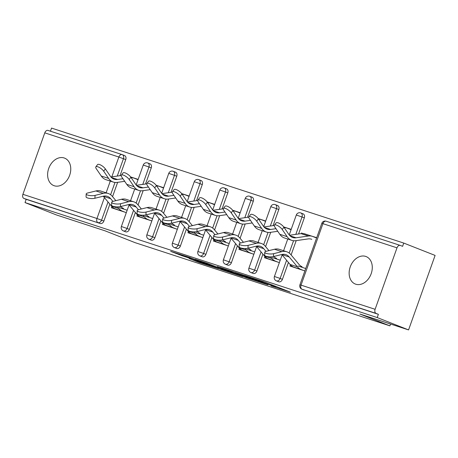<?xml version="1.0" encoding="UTF-8"?>
<svg xmlns="http://www.w3.org/2000/svg" width="458" height="458" viewBox="0 0 458 458"><rect width="100%" height="100%" fill="white"/><g stroke="black" fill="none" stroke-linecap="round" stroke-linejoin="round"><path stroke-width="0.69" d="M271.05 285.855L290.406 292.147L265.125 282.185L244.549 275.401L274.039 286.462L275.727 287.218L271.05 285.855M54.239 185.759A14.765 10.998 -68.5 0 0 69.542 175.586A14.765 10.998 -68.5 0 0 64.601 158.124A14.765 10.998 -68.5 0 0 64.137 157.958A14.765 10.998 -68.5 0 0 48.834 168.132A14.765 10.998 -68.5 0 0 53.781 185.593A14.765 10.998 -68.5 0 0 54.239 185.759M355.763 284.2A14.765 10.998 -68.5 0 0 371.066 274.021A14.765 10.998 -68.5 0 0 366.119 256.566A14.765 10.998 -68.5 0 0 365.661 256.4A14.765 10.998 -68.5 0 0 350.359 266.573A14.765 10.998 -68.5 0 0 355.299 284.034A14.765 10.998 -68.5 0 0 355.763 284.2M189.062 258.489L198.967 262.388L218.632 268.777L189.807 257.505L170.668 251.35L182.244 255.804L191.078 258.656L184.889 256.114L188.616 257.264L212.947 266.739L189.062 258.489M397 247.841L322.924 223.659L301.038 285.122L375.113 309.305L397 247.841A3.458 2.307 108.1 0 1 400.218 245.396A3.458 2.307 108.1 0 1 400.309 245.425L402.599 246.33L403.756 243.072L435.1 255.421L408.57 329.915L359.845 314.011L389.901 325.85L135.144 242.677L105.088 230.838L56.363 214.928L25.018 202.579L377.232 317.571L378.388 314.314L376.098 313.409L302.028 289.227L378.388 314.314M408.57 329.915L377.232 317.571M245.872 277.605L268.022 284.842L242.734 274.88L220.058 267.409L245.872 277.605L246.106 276.941M242.86 276.718L220.911 269.459L195.097 259.262L206.942 263.195L220.206 268.308L226.309 270.272L217.355 266.562L242.895 276.626M119.441 207.697L127.169 210.222M144.951 216.027L152.68 218.546M170.456 224.351L178.185 226.876M195.967 232.681L203.696 235.206M221.477 241.011L229.206 243.53M246.982 249.335L254.711 251.86M272.493 257.665L280.222 260.19M389.901 325.85L390.548 324.029M375.113 309.305A3.458 2.307 108.1 0 0 376.098 313.409M298.003 265.995L305.726 268.514M25.018 202.579L26.175 199.322L23.885 198.423A3.458 2.307 -71.9 0 1 22.9 194.318L44.787 132.849A3.458 2.307 -71.9 0 1 48.01 130.41A3.458 2.307 -71.9 0 1 48.096 130.438L121.994 154.564M50.432 131.2L51.542 128.085L403.756 243.072M316.707 237.685L303.969 233.672M301.816 232.824L301.553 233.557M290.418 264.839L289.983 266.052L304.873 270.918M135.379 212.501L129.368 229.378A3.458 2.576 111.5 0 1 125.755 231.834A3.458 2.576 111.5 0 1 125.652 231.794A3.458 2.576 111.5 0 1 125.544 231.748M149.966 163.85A3.458 2.576 111.5 0 1 150.075 163.89A3.458 2.576 111.5 0 1 151.26 167.909L145.529 184.001M143.159 190.66L138.058 204.972M124.456 155.525A3.458 2.576 111.5 0 1 124.565 155.565A3.458 2.576 111.5 0 1 125.75 159.584L120.019 175.672M117.649 182.336L112.553 196.642M109.868 204.176L103.863 221.048A3.458 2.576 111.5 0 1 100.25 223.504L23.885 198.423M26.175 199.322L100.25 223.504M163.655 187.717L156.155 185.267M137.366 214.871L136.931 216.084L151.821 220.951M186.395 229.16L180.389 246.032A3.458 2.576 111.5 0 1 176.777 248.488A3.458 2.576 111.5 0 1 176.668 248.454A3.458 2.576 111.5 0 1 176.559 248.408M200.982 180.509A3.458 2.576 111.5 0 1 201.091 180.544A3.458 2.576 111.5 0 1 202.276 184.568L196.545 200.656M194.175 207.319L189.08 221.626M214.676 204.371L207.171 201.926M188.381 231.525L187.946 232.744L202.842 237.605M237.41 245.814L231.404 262.686A3.458 2.576 111.5 0 1 227.792 265.148A3.458 2.576 111.5 0 1 227.683 265.108A3.458 2.576 111.5 0 1 227.58 265.062M251.997 197.163A3.458 2.576 111.5 0 1 252.106 197.203A3.458 2.576 111.5 0 1 253.291 201.222L247.56 217.315M245.19 223.973L240.095 238.286M265.692 221.031L258.186 218.581M239.397 248.184L238.967 249.398L253.858 254.259M288.431 262.468L282.42 279.346A3.458 2.576 111.5 0 1 278.808 281.802A3.458 2.576 111.5 0 1 278.699 281.762A3.458 2.576 111.5 0 1 278.596 281.716M303.013 213.817A3.458 2.576 111.5 0 1 303.122 213.857A3.458 2.576 111.5 0 1 304.307 217.876L298.576 233.969M296.206 240.627L291.111 254.94M264.907 256.509L264.472 257.728L279.369 262.589M291.196 229.355L283.697 226.905M262.921 254.144L256.915 271.016A3.458 2.576 111.5 0 1 253.297 273.472A3.458 2.576 111.5 0 1 253.194 273.437A3.458 2.576 111.5 0 1 253.085 273.392M277.508 205.493A3.458 2.576 111.5 0 1 277.617 205.528A3.458 2.576 111.5 0 1 278.802 209.552L273.071 225.639M270.701 232.303L265.6 246.61M213.892 239.855L213.457 241.068L228.347 245.935M240.181 212.701L232.681 210.251M211.905 237.484L205.894 254.362A3.458 2.576 111.5 0 1 202.281 256.818A3.458 2.576 111.5 0 1 202.173 256.778A3.458 2.576 111.5 0 1 202.07 256.732M226.492 188.833A3.458 2.576 111.5 0 1 226.596 188.873A3.458 2.576 111.5 0 1 227.781 192.892L222.056 208.985M219.68 215.644L214.584 229.956M162.876 223.201L162.441 224.414L177.332 229.275M189.165 196.047L181.66 193.597M160.89 220.83L154.878 237.702A3.458 2.576 111.5 0 1 151.266 240.164A3.458 2.576 111.5 0 1 151.157 240.124A3.458 2.576 111.5 0 1 151.054 240.078M175.471 172.179A3.458 2.576 111.5 0 1 175.58 172.219A3.458 2.576 111.5 0 1 176.765 176.238L171.034 192.331M168.664 198.99L163.569 213.302M111.855 206.541L111.426 207.76L126.316 212.621M138.15 179.387L130.644 176.943M264.089 283.519L242.03 274.754L235.269 272.579L252.129 279.311L264.089 283.519M227.838 271.422L237.834 274.857L227.552 270.838L221.443 268.88L227.838 271.422M311.005 239.07L311.784 239.322A15.452 10.294 108.1 0 0 311.4 239.185A15.452 10.294 108.1 0 0 308.102 238.921L295.794 240.685A18.452 12.292 -71.9 0 1 291.861 240.376A18.452 12.292 -71.9 0 1 291.403 240.21A18.452 12.292 -71.9 0 1 287.155 236.694L282.231 229.481A5.193 1.769 -143 0 0 277.943 225.777A5.193 1.769 -143 0 0 274.405 225.159L276.1 222.903A5.193 1.769 37 0 1 279.638 223.521A5.193 1.769 37 0 1 283.926 227.225L288.849 234.444A15.452 10.294 108.1 0 0 292.404 237.381A15.452 10.294 108.1 0 0 292.794 237.525A15.452 10.294 108.1 0 0 296.086 237.788L308.394 236.019A18.452 12.292 -71.9 0 1 312.327 236.334A18.452 12.292 -71.9 0 1 312.791 236.5L316.598 238M291.861 240.376L284.504 237.971A18.452 12.292 -71.9 0 1 284.04 237.805A18.452 12.292 -71.9 0 1 279.798 234.296L274.874 227.076A5.193 1.769 -143 0 1 274.405 225.159M289.49 235.275L301.038 233.614A18.452 12.292 -71.9 0 1 304.971 233.929L312.327 236.334M281.802 254.499A15.452 10.294 -71.9 0 1 281.888 254.596L290.063 264.438A18.452 12.292 108.1 0 0 293.675 267.111L295.908 267.987M302.04 266.688A15.452 10.294 -71.9 0 1 299.017 264.449L290.836 254.608A18.452 12.292 108.1 0 0 287.223 251.934A18.452 12.292 108.1 0 0 286.765 251.768L279.403 249.37A18.452 12.292 108.1 0 0 274.474 249.249L266.253 251.287A5.193 1.489 2.6 0 0 264.747 252.255A5.193 1.489 2.6 0 0 267.924 253.778A5.193 1.489 2.6 0 0 273.609 253.692L273.483 256.56L281.699 254.522A15.452 10.294 -71.9 0 1 285.832 254.619A15.452 10.294 -71.9 0 1 286.216 254.757A15.452 10.294 -71.9 0 1 289.244 257.001L297.419 266.837A18.452 12.292 108.1 0 0 301.038 269.51L303.265 270.392M286.765 251.768A18.452 12.292 108.1 0 0 281.83 251.654L273.609 253.692M273.483 256.56A5.193 1.489 -177.4 0 1 267.798 256.652A5.193 1.489 -177.4 0 1 264.615 255.129L264.747 252.255M277.748 231.29L270.289 232.361A18.452 12.292 -71.9 0 1 266.35 232.046A18.452 12.292 -71.9 0 1 265.892 231.88A18.452 12.292 -71.9 0 1 261.65 228.365L256.72 221.151A5.193 1.769 -143 0 0 252.432 217.447A5.193 1.769 -143 0 0 248.9 216.829L250.595 214.579A5.193 1.769 37 0 1 254.127 215.197A5.193 1.769 37 0 1 258.421 218.895L263.344 226.115A15.452 10.294 108.1 0 0 266.899 229.057A15.452 10.294 108.1 0 0 267.283 229.195A15.452 10.294 108.1 0 0 270.581 229.458L275.968 228.685M266.35 232.046L258.993 229.641A18.452 12.292 -71.9 0 1 258.535 229.475A18.452 12.292 -71.9 0 1 254.287 225.966L249.364 218.747A5.193 1.769 -143 0 1 248.9 216.829M263.98 226.945L274.279 225.468M284.178 227.592A18.452 12.292 -71.9 0 1 286.822 228.004A18.452 12.292 -71.9 0 1 287.281 228.17L291.088 229.67M252.238 222.96L244.778 224.031A18.452 12.292 -71.9 0 1 240.845 223.716A18.452 12.292 -71.9 0 1 240.381 223.55A18.452 12.292 -71.9 0 1 236.139 220.04L231.216 212.821A5.193 1.769 -143 0 0 226.928 209.123A5.193 1.769 -143 0 0 223.389 208.499L225.084 206.249A5.193 1.769 37 0 1 228.622 206.867A5.193 1.769 37 0 1 232.91 210.571L237.834 217.785A15.452 10.294 108.1 0 0 241.389 220.727A15.452 10.294 108.1 0 0 241.772 220.865A15.452 10.294 108.1 0 0 245.07 221.128L250.463 220.355M240.845 223.716L233.483 221.317A18.452 12.292 -71.9 0 1 233.025 221.151A18.452 12.292 -71.9 0 1 228.782 217.636L223.859 210.422A5.193 1.769 -143 0 1 223.389 208.499M238.475 218.621L248.774 217.138M258.673 219.268A18.452 12.292 -71.9 0 1 261.312 219.674A18.452 12.292 -71.9 0 1 261.776 219.84L265.577 221.34M226.733 214.63L219.268 215.707A18.452 12.292 -71.9 0 1 215.334 215.392A18.452 12.292 -71.9 0 1 214.876 215.226A18.452 12.292 -71.9 0 1 210.628 211.71L205.705 204.497A5.193 1.769 -143 0 0 201.417 200.793A5.193 1.769 -143 0 0 197.879 200.175L199.574 197.919A5.193 1.769 37 0 1 203.112 198.537A5.193 1.769 37 0 1 207.4 202.241L212.323 209.461A15.452 10.294 108.1 0 0 215.878 212.398A15.452 10.294 108.1 0 0 216.268 212.541A15.452 10.294 108.1 0 0 219.559 212.804L224.952 212.025M215.334 215.392L207.978 212.987A18.452 12.292 -71.9 0 1 207.514 212.821A18.452 12.292 -71.9 0 1 203.272 209.312L198.348 202.093A5.193 1.769 -143 0 1 197.879 200.175M212.964 210.291L223.264 208.814M233.162 210.938A18.452 12.292 -71.9 0 1 235.807 211.35A18.452 12.292 -71.9 0 1 236.265 211.516L240.072 213.016M201.222 206.306L193.763 207.377A18.452 12.292 -71.9 0 1 189.83 207.062A18.452 12.292 -71.9 0 1 189.366 206.896A18.452 12.292 -71.9 0 1 185.124 203.386L180.2 196.167A5.193 1.769 -143 0 0 175.912 192.463A5.193 1.769 -143 0 0 172.374 191.845L174.069 189.595A5.193 1.769 37 0 1 177.607 190.213A5.193 1.769 37 0 1 181.895 193.917L186.818 201.131A15.452 10.294 108.1 0 0 190.373 204.073A15.452 10.294 108.1 0 0 190.757 204.211A15.452 10.294 108.1 0 0 194.055 204.474L199.448 203.701M189.83 207.062L182.467 204.657A18.452 12.292 -71.9 0 1 182.009 204.491A18.452 12.292 -71.9 0 1 177.761 200.982L172.838 193.763A5.193 1.769 -143 0 1 172.374 191.845M187.454 201.961L197.759 200.484M207.651 202.613A18.452 12.292 -71.9 0 1 210.296 203.02A18.452 12.292 -71.9 0 1 210.754 203.186L214.562 204.686M175.712 197.976L168.252 199.047A18.452 12.292 -71.9 0 1 164.319 198.732A18.452 12.292 -71.9 0 1 163.855 198.566A18.452 12.292 -71.9 0 1 159.613 195.056L154.69 187.837A5.193 1.769 -143 0 0 150.401 184.139A5.193 1.769 -143 0 0 146.863 183.521L148.558 181.265A5.193 1.769 37 0 1 152.096 181.883A5.193 1.769 37 0 1 156.384 185.587L161.308 192.801A15.452 10.294 108.1 0 0 164.863 195.743A15.452 10.294 108.1 0 0 165.246 195.881A15.452 10.294 108.1 0 0 168.544 196.144L173.937 195.371M164.319 198.732L156.962 196.333A18.452 12.292 -71.9 0 1 156.499 196.167A18.452 12.292 -71.9 0 1 152.256 192.652L147.333 185.438A5.193 1.769 -143 0 1 146.863 183.521M161.949 193.637L172.248 192.154M182.147 194.284A18.452 12.292 -71.9 0 1 184.786 194.696A18.452 12.292 -71.9 0 1 185.25 194.856L189.057 196.356M256.291 246.169A15.452 10.294 -71.9 0 1 256.377 246.267L264.552 256.108A18.452 12.292 108.1 0 0 268.17 258.781L270.397 259.657M268.938 250.623L265.331 246.284A18.452 12.292 108.1 0 0 261.713 243.61A18.452 12.292 108.1 0 0 261.255 243.444L253.898 241.04A18.452 12.292 108.1 0 0 248.963 240.919L240.742 242.958A5.193 1.489 2.6 0 0 239.236 243.931A5.193 1.489 2.6 0 0 242.414 245.454A5.193 1.489 2.6 0 0 248.104 245.362L247.973 248.23L256.194 246.192A15.452 10.294 -71.9 0 1 260.327 246.295A15.452 10.294 -71.9 0 1 260.711 246.433A15.452 10.294 -71.9 0 1 263.734 248.671L265.972 251.362M261.255 243.444A18.452 12.292 108.1 0 0 256.32 243.324L248.104 245.362M247.973 248.23A5.193 1.489 -177.4 0 1 242.288 248.322A5.193 1.489 -177.4 0 1 239.11 246.799L239.236 243.931M276.535 258.358A15.452 10.294 -71.9 0 1 273.821 256.474M270.546 256.864L271.915 258.507A18.452 12.292 108.1 0 0 275.527 261.186L277.754 262.062M230.786 237.839A15.452 10.294 -71.9 0 1 230.872 237.942L239.047 247.778A18.452 12.292 108.1 0 0 242.66 250.452L244.887 251.333M243.427 242.293L239.82 237.954A18.452 12.292 108.1 0 0 236.208 235.28A18.452 12.292 108.1 0 0 235.744 235.114L228.387 232.71A18.452 12.292 108.1 0 0 223.452 232.595L215.237 234.633A5.193 1.489 2.6 0 0 213.731 235.601A5.193 1.489 2.6 0 0 216.909 237.124A5.193 1.489 2.6 0 0 222.594 237.032L222.462 239.906L230.683 237.868A15.452 10.294 -71.9 0 1 234.817 237.965A15.452 10.294 -71.9 0 1 235.2 238.103A15.452 10.294 -71.9 0 1 238.229 240.341L240.467 243.038M235.744 235.114A18.452 12.292 108.1 0 0 230.815 234.994L222.594 237.032M222.462 239.906A5.193 1.489 -177.4 0 1 216.777 239.992A5.193 1.489 -177.4 0 1 213.6 238.469L213.731 235.601M251.024 250.034A15.452 10.294 -71.9 0 1 248.31 248.15M245.036 248.534L246.404 250.183A18.452 12.292 108.1 0 0 250.016 252.856L252.249 253.732M205.276 229.515A15.452 10.294 -71.9 0 1 205.361 229.613L213.537 239.454A18.452 12.292 108.1 0 0 217.149 242.127L219.382 243.003M217.916 233.969L214.31 229.63A18.452 12.292 108.1 0 0 210.697 226.95A18.452 12.292 108.1 0 0 210.239 226.784L202.883 224.386A18.452 12.292 108.1 0 0 197.948 224.265L189.726 226.304A5.193 1.489 2.6 0 0 188.221 227.271A5.193 1.489 2.6 0 0 191.398 228.794A5.193 1.489 2.6 0 0 197.083 228.708L196.957 231.576L205.178 229.538A15.452 10.294 -71.9 0 1 209.306 229.635A15.452 10.294 -71.9 0 1 209.695 229.779A15.452 10.294 -71.9 0 1 212.718 232.017L214.957 234.708M210.239 226.784A18.452 12.292 108.1 0 0 205.304 226.67L197.083 228.708M196.957 231.576A5.193 1.489 -177.4 0 1 191.272 231.668A5.193 1.489 -177.4 0 1 188.095 230.145L188.221 227.271M225.513 241.704A15.452 10.294 -71.9 0 1 222.8 239.82M219.531 240.21L220.893 241.853A18.452 12.292 108.1 0 0 224.512 244.526L226.739 245.408M179.771 221.185A15.452 10.294 -71.9 0 1 179.851 221.288L188.032 231.124A18.452 12.292 108.1 0 0 191.644 233.798L193.871 234.679M192.412 225.639L188.805 221.3A18.452 12.292 108.1 0 0 185.192 218.626A18.452 12.292 108.1 0 0 184.729 218.46L177.372 216.056A18.452 12.292 108.1 0 0 172.437 215.936L164.216 217.979A5.193 1.489 2.6 0 0 162.71 218.947A5.193 1.489 2.6 0 0 165.893 220.47A5.193 1.489 2.6 0 0 171.578 220.378L171.447 223.246L179.668 221.208A15.452 10.294 -71.9 0 1 183.801 221.311A15.452 10.294 -71.9 0 1 184.185 221.449A15.452 10.294 -71.9 0 1 187.213 223.687L189.446 226.378M184.729 218.46A18.452 12.292 108.1 0 0 179.794 218.34L171.578 220.378M171.447 223.246A5.193 1.489 -177.4 0 1 165.762 223.338A5.193 1.489 -177.4 0 1 162.584 221.815L162.71 218.947M200.009 233.38A15.452 10.294 -71.9 0 1 197.295 231.49M194.02 231.88L195.389 233.528A18.452 12.292 108.1 0 0 199.001 236.202L201.234 237.078M154.26 212.856A15.452 10.294 -71.9 0 1 154.346 212.959L162.521 222.794A18.452 12.292 108.1 0 0 166.134 225.468L168.367 226.349M166.901 217.31L163.294 212.97A18.452 12.292 108.1 0 0 159.682 210.296A18.452 12.292 108.1 0 0 159.224 210.13L151.861 207.726A18.452 12.292 108.1 0 0 146.932 207.611L138.711 209.649A5.193 1.489 2.6 0 0 137.205 210.617A5.193 1.489 2.6 0 0 140.383 212.14A5.193 1.489 2.6 0 0 146.068 212.054L145.942 214.922L154.157 212.884A15.452 10.294 -71.9 0 1 158.291 212.981A15.452 10.294 -71.9 0 1 158.674 213.119A15.452 10.294 -71.9 0 1 161.703 215.363L163.941 218.054M159.224 210.13A18.452 12.292 108.1 0 0 154.289 210.01L146.068 212.054M145.942 214.922A5.193 1.489 -177.4 0 1 140.251 215.008A5.193 1.489 -177.4 0 1 137.074 213.485L137.205 210.617M174.498 225.05A15.452 10.294 -71.9 0 1 171.784 223.166M168.51 223.55L169.878 225.199A18.452 12.292 108.1 0 0 173.49 227.872L175.723 228.748M150.207 189.646L142.747 190.723A18.452 12.292 -71.9 0 1 138.808 190.408A18.452 12.292 -71.9 0 1 138.35 190.242A18.452 12.292 -71.9 0 1 134.102 186.727L129.179 179.513A5.193 1.769 -143 0 0 124.891 175.809A5.193 1.769 -143 0 0 121.353 175.191L123.047 172.935A5.193 1.769 37 0 1 126.585 173.553A5.193 1.769 37 0 1 130.874 177.257L135.803 184.477A15.452 10.294 108.1 0 0 139.352 187.419A15.452 10.294 108.1 0 0 139.742 187.557A15.452 10.294 108.1 0 0 143.033 187.82L148.426 187.041M138.808 190.408L131.452 188.003A18.452 12.292 -71.9 0 1 130.994 187.837A18.452 12.292 -71.9 0 1 126.746 184.328L121.822 177.109A5.193 1.769 -143 0 1 121.353 175.191M136.438 185.307L146.737 183.83M156.636 185.954A18.452 12.292 -71.9 0 1 159.281 186.366A18.452 12.292 -71.9 0 1 159.739 186.532L163.546 188.032M128.75 204.531A15.452 10.294 -71.9 0 1 128.835 204.629L137.011 214.47A18.452 12.292 108.1 0 0 140.629 217.144L142.856 218.019M141.396 208.985L137.789 204.646A18.452 12.292 108.1 0 0 134.171 201.967A18.452 12.292 108.1 0 0 133.713 201.801L126.356 199.402A18.452 12.292 108.1 0 0 121.422 199.282L113.2 201.32A5.193 1.489 2.6 0 0 111.695 202.287A5.193 1.489 2.6 0 0 114.872 203.81A5.193 1.489 2.6 0 0 120.557 203.724L120.431 206.592L128.652 204.554A15.452 10.294 -71.9 0 1 132.78 204.652A15.452 10.294 -71.9 0 1 133.169 204.795A15.452 10.294 -71.9 0 1 136.192 207.033L138.43 209.724M133.713 201.801A18.452 12.292 108.1 0 0 128.778 201.686L120.557 203.724M120.431 206.592A5.193 1.489 -177.4 0 1 114.746 206.684A5.193 1.489 -177.4 0 1 111.569 205.161L111.695 202.287M148.987 216.72A15.452 10.294 -71.9 0 1 146.274 214.836M143.005 215.226L144.373 216.869A18.452 12.292 108.1 0 0 147.986 219.542L150.213 220.424M124.696 181.322L117.237 182.393A18.452 12.292 -71.9 0 1 113.303 182.078A18.452 12.292 -71.9 0 1 112.84 181.912A18.452 12.292 -71.9 0 1 108.598 178.402L103.674 171.183A5.193 1.769 -143 0 0 99.386 167.479A5.193 1.769 -143 0 0 95.848 166.861L97.543 164.611A5.193 1.769 37 0 1 101.081 165.229A5.193 1.769 37 0 1 105.369 168.933L110.292 176.147A15.452 10.294 108.1 0 0 113.847 179.089A15.452 10.294 108.1 0 0 114.231 179.227A15.452 10.294 108.1 0 0 117.529 179.49L122.921 178.717M113.303 182.078L105.941 179.673A18.452 12.292 -71.9 0 1 105.483 179.507A18.452 12.292 -71.9 0 1 101.241 175.998L96.312 168.779A5.193 1.769 -143 0 1 95.848 166.861M110.933 176.977L121.233 175.5M131.125 177.63A18.452 12.292 -71.9 0 1 133.77 178.036A18.452 12.292 -71.9 0 1 134.234 178.202L138.035 179.702M103.245 196.201A15.452 10.294 -71.9 0 1 103.325 196.305L111.506 206.14A18.452 12.292 108.1 0 0 115.118 208.814L117.345 209.695M115.885 200.656L112.279 196.316A18.452 12.292 108.1 0 0 108.666 193.642A18.452 12.292 108.1 0 0 108.203 193.476L100.846 191.072A18.452 12.292 108.1 0 0 95.911 190.952L87.696 192.995A5.193 1.489 2.6 0 0 86.19 193.963A5.193 1.489 2.6 0 0 89.367 195.486A5.193 1.489 2.6 0 0 95.052 195.394L94.921 198.262L103.142 196.224A15.452 10.294 -71.9 0 1 107.275 196.327A15.452 10.294 -71.9 0 1 107.659 196.465A15.452 10.294 -71.9 0 1 110.687 198.703L112.926 201.394M108.203 193.476A18.452 12.292 108.1 0 0 103.273 193.356L95.052 195.394M94.921 198.262A5.193 1.489 -177.4 0 1 89.236 198.354A5.193 1.489 -177.4 0 1 86.058 196.831L86.19 193.963M123.483 208.396A15.452 10.294 -71.9 0 1 120.769 206.512M117.494 206.896L118.862 208.545A18.452 12.292 108.1 0 0 122.475 211.218L124.708 212.094M400.218 245.396L326.148 221.214A3.458 2.307 108.1 0 1 326.233 221.243L400.132 245.374M321.814 223.344A3.458 3.458 0 0 1 326.148 221.214A3.458 2.307 108.1 0 0 322.924 223.659L321.814 223.344L299.927 284.807A3.458 3.458 0 0 0 301.919 289.187A3.458 2.576 111.5 0 0 302.028 289.227A3.458 2.307 108.1 0 1 301.038 285.122L299.927 284.807M22.9 194.318L96.97 218.5L104.413 197.61M106.124 192.795L110.292 181.093M111.804 176.857L118.862 157.037L44.787 132.849M125.75 159.584L118.862 157.037A3.458 2.307 -71.9 0 1 122.08 154.592A3.458 2.307 -71.9 0 1 122.166 154.621A3.458 2.576 111.5 0 1 122.275 154.661A3.458 2.576 111.5 0 1 123.46 158.68L117.265 176.067M108.042 201.978L101.573 220.149A3.458 2.576 -68.5 0 1 97.96 222.605A3.458 2.307 -71.9 0 1 96.97 218.5L103.863 221.048M304.307 217.876L302.017 216.977L295.828 234.364M293.555 240.736L289.181 253.028M286.599 260.27L280.13 278.441L282.42 279.346M276.517 280.897A3.458 2.576 -68.5 0 0 280.13 278.441L274.416 276.483A3.458 3.458 0 0 0 276.409 280.863A3.458 2.576 111.5 0 0 276.517 280.897M296.309 215.014L302.017 216.977A3.458 2.576 111.5 0 0 300.832 212.959A3.458 3.458 0 0 0 296.309 215.014L289.21 234.937M300.723 212.918A3.458 2.576 111.5 0 1 300.832 212.959L303.122 213.857M278.802 209.552L276.512 208.648L270.317 226.034M268.05 232.406L263.671 244.704M261.094 251.94L254.625 270.117L256.915 271.016M253.291 201.222L251.001 200.318L244.812 217.71M242.54 224.076L238.166 236.374M235.584 243.616L229.114 261.787L231.404 262.686M227.781 192.892L225.491 191.994L219.302 209.38M217.035 215.752L212.655 228.044M210.079 235.286L203.604 253.457L205.894 254.362M202.276 184.568L199.986 183.664L193.791 201.051M191.524 207.422L187.145 219.72M184.568 226.956L178.099 245.133L180.389 246.032M176.765 176.238L174.475 175.334L168.286 192.726M166.014 199.098L161.64 211.39M159.058 218.632L152.588 236.803L154.878 237.702M151.26 167.909L148.97 167.01L142.776 184.397M140.509 190.768L136.129 203.06M133.553 210.302L127.078 228.473L129.368 229.378M114.998 182.439L110.618 194.736M251.013 272.573A3.458 2.576 -68.5 0 0 254.625 270.117L248.912 268.153A3.458 3.458 0 0 0 250.904 272.533A3.458 2.576 111.5 0 0 251.013 272.573M270.798 206.684L276.512 208.648A3.458 2.576 111.5 0 0 275.327 204.629A3.458 3.458 0 0 0 270.798 206.684L263.705 226.607M275.218 204.589A3.458 2.576 111.5 0 1 275.327 204.629L277.617 205.528M225.502 264.243A3.458 2.576 -68.5 0 0 229.114 261.787L223.401 259.823A3.458 3.458 0 0 0 225.393 264.203A3.458 2.576 111.5 0 0 225.502 264.243M245.288 198.36L251.001 200.318A3.458 2.576 111.5 0 0 249.816 196.299A3.458 3.458 0 0 0 245.288 198.36L238.194 218.283M249.707 196.259A3.458 2.576 111.5 0 1 249.816 196.299L252.106 197.203M199.991 255.913A3.458 2.576 -68.5 0 0 203.604 253.457L197.896 251.499A3.458 3.458 0 0 0 199.883 255.879A3.458 2.576 111.5 0 0 199.991 255.913M219.783 190.03L225.491 191.994A3.458 2.576 111.5 0 0 224.306 187.975A3.458 3.458 0 0 0 219.783 190.03L212.689 209.953M224.202 187.935A3.458 2.576 111.5 0 1 224.306 187.975L226.596 188.873M174.487 247.589A3.458 2.576 -68.5 0 0 178.099 245.133L172.385 243.169A3.458 3.458 0 0 0 174.378 247.549A3.458 2.576 111.5 0 0 174.487 247.589M194.272 181.7L199.986 183.664A3.458 2.576 111.5 0 0 198.801 179.645A3.458 3.458 0 0 0 194.272 181.7L187.179 201.623M198.692 179.605A3.458 2.576 111.5 0 1 198.801 179.645L201.091 180.544M148.976 239.259A3.458 2.576 -68.5 0 0 152.588 236.803L146.875 234.839A3.458 3.458 0 0 0 148.867 239.219A3.458 2.576 111.5 0 0 148.976 239.259M168.762 173.376L174.475 175.334A3.458 2.576 111.5 0 0 173.29 171.315A3.458 3.458 0 0 0 168.762 173.376L161.668 193.299M173.181 171.275A3.458 2.576 111.5 0 1 173.29 171.315L175.58 172.219M123.465 230.929A3.458 2.576 -68.5 0 0 127.078 228.473L121.37 226.515A3.458 3.458 0 0 0 123.362 230.895A3.458 2.576 111.5 0 0 123.465 230.929M143.257 165.046L148.97 167.01A3.458 2.576 111.5 0 0 147.785 162.991A3.458 3.458 0 0 0 143.257 165.046L136.163 184.969M147.676 162.951A3.458 2.576 111.5 0 1 147.785 162.991L150.075 163.89M274.273 285.792L274.039 286.462M272.166 284.962L271.932 285.632M261.157 280.8L260.974 281.315M259.005 280.096L258.862 280.485M249.083 278.109L248.877 278.687M224.128 269.962L223.922 270.535M221.203 268.634L220.911 269.459M182.49 255.117L182.244 255.804M179.45 254.121L179.238 254.728M199.161 261.827L198.967 262.388M196.139 260.797L195.955 261.312M289.977 235.79L296.086 237.788M279.798 234.296L287.155 236.694M283.926 227.225L282.231 229.481M301.038 233.614L308.394 236.019M289.244 257.001L281.888 254.596M281.83 251.654L274.474 249.249M297.419 266.837L290.063 264.438M301.038 269.51L293.675 267.111M264.466 227.466L270.581 229.458M254.287 225.966L261.65 228.365M258.421 218.895L256.72 221.151M238.956 219.136L245.07 221.128M228.782 217.636L236.139 220.04M232.91 210.571L231.216 212.821M213.451 210.806L219.559 212.804M203.272 209.312L210.628 211.71M207.4 202.241L205.705 204.497M187.94 202.482L194.055 204.474M177.761 200.982L185.124 203.386M181.895 193.917L180.2 196.167M162.435 194.152L168.544 196.144M152.256 192.652L159.613 195.056M156.384 185.587L154.69 187.837M263.734 248.671L256.377 246.267M256.32 243.324L248.963 240.919M271.915 258.507L264.552 256.108M275.527 261.186L268.17 258.781M238.229 240.341L230.872 237.942M230.815 234.994L223.452 232.595M246.404 250.183L239.047 247.778M250.016 252.856L242.66 250.452M212.718 232.017L205.361 229.613M205.304 226.67L197.948 224.265M220.893 241.853L213.537 239.454M224.512 244.526L217.149 242.127M187.213 223.687L179.851 221.288M179.794 218.34L172.437 215.936M195.389 233.528L188.032 231.124M199.001 236.202L191.644 233.798M161.703 215.363L154.346 212.959M154.289 210.01L146.932 207.611M169.878 225.199L162.521 222.794M173.49 227.872L166.134 225.468M136.925 185.822L143.033 187.82M126.746 184.328L134.102 186.727M130.874 177.257L129.179 179.513M136.192 207.033L128.835 204.629M128.778 201.686L121.422 199.282M144.373 216.869L137.011 214.47M147.986 219.542L140.629 217.144M111.414 177.498L117.529 179.49M101.241 175.998L108.598 178.402M105.369 168.933L103.674 171.183M110.687 198.703L103.325 196.305M103.273 193.356L95.911 190.952M118.862 208.545L111.506 206.14M122.475 211.218L115.118 208.814M124.565 155.565L122.275 154.661A3.458 3.458 0 0 0 122.08 154.592L48.01 130.41M304.209 290.091L301.919 289.187M287.756 239.03L283.588 250.732M282.117 254.871L274.416 276.483M278.699 281.762L276.409 280.863M262.245 230.706L258.077 242.408M256.606 246.541L248.912 268.153M253.194 273.437L250.904 272.533M236.734 222.376L232.572 234.078M231.095 238.217L223.401 259.823M227.683 265.108L225.393 264.203M211.23 214.046L207.062 225.748M205.59 229.887L197.896 251.499M202.173 256.778L199.883 255.879M185.719 205.722L181.551 217.424M180.08 221.558L172.385 243.169M176.668 248.454L174.378 247.549M160.214 197.392L156.046 209.094M154.569 213.233L146.875 234.839M151.157 240.124L148.867 239.219M134.704 189.062L130.536 200.764M129.064 204.903L121.37 226.515M125.652 231.794L123.362 230.895M275.991 286.468L275.727 287.218M262.909 281.378L262.663 282.071M283.771 227.008L286.822 228.004M258.266 218.684L261.312 219.674M232.756 210.354L235.807 211.35M207.245 202.024L210.296 203.02M181.74 193.7L184.786 194.696M156.23 185.37L159.281 186.366M130.725 177.04L133.77 178.036"/></g></svg>
